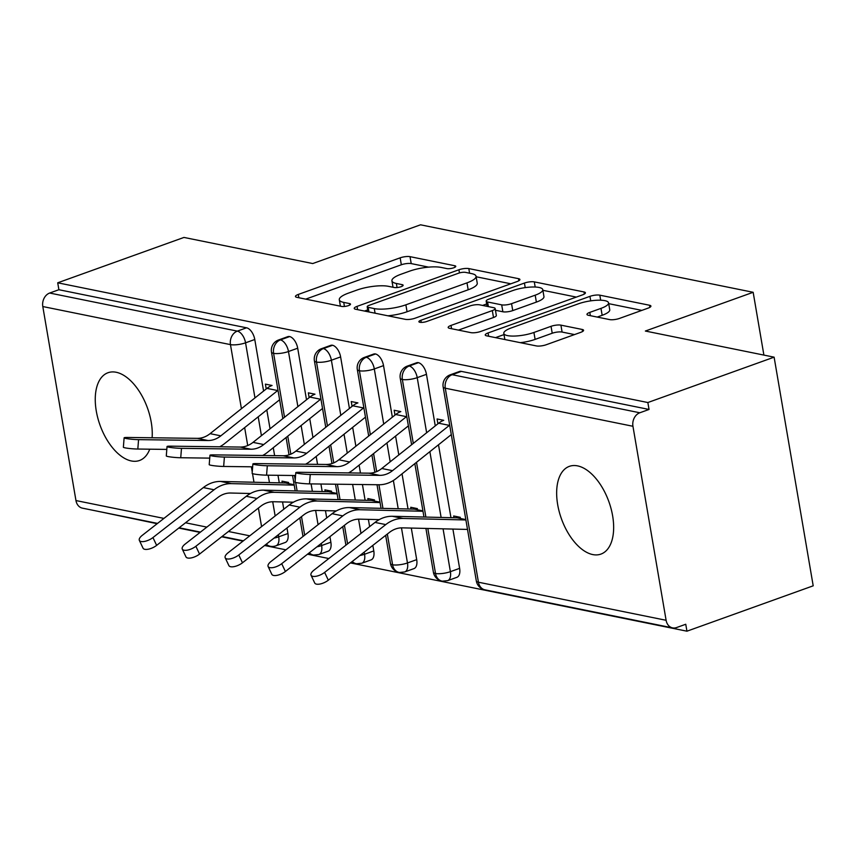 <?xml version="1.0" encoding="UTF-8"?>
<svg xmlns="http://www.w3.org/2000/svg" width="856" height="856" viewBox="0 0 856 856"><rect width="100%" height="100%" fill="white"/><g stroke="black" fill="none" stroke-linecap="round" stroke-linejoin="round"><path stroke-width="1.28" d="M453.776 267.768A5.008 1.316 -9.7 0 0 455.767 266.323A5.008 1.316 -9.7 0 0 454.793 265.745L410.024 256.661A7.148 1.873 -9.7 0 0 400.159 257.838L298.295 294.443A7.148 1.873 -9.7 0 0 295.459 296.508A7.148 1.873 -9.7 0 0 296.85 297.332L341.608 306.416A5.008 1.316 -9.7 0 0 348.52 305.592A5.008 1.316 -9.7 0 0 350.5 304.148A5.008 1.316 -9.7 0 0 349.537 303.57L343.738 302.393A22.877 6.003 -9.7 0 1 339.297 299.739A22.877 6.003 -9.7 0 1 348.371 293.148L356.856 290.098A22.877 6.003 -9.7 0 1 388.442 286.332L394.242 287.498A5.008 1.316 -9.7 0 0 401.154 286.674A5.008 1.316 -9.7 0 0 403.133 285.241A5.008 1.316 -9.7 0 0 402.16 284.652L396.371 283.475A22.877 6.003 -9.7 0 1 391.92 280.832A22.877 6.003 -9.7 0 1 400.993 274.241L409.489 271.192A22.877 6.003 -9.7 0 1 441.075 267.414L446.864 268.591A5.008 1.316 -9.7 0 0 453.776 267.768M592.727 554.57A46.62 25.22 70.2 0 1 559.225 511.717A46.62 25.22 70.2 0 1 569.379 466.349A46.62 25.22 70.2 0 1 577.565 465.878A46.62 25.22 70.2 0 1 611.077 508.721A46.62 25.22 70.2 0 1 600.912 554.1A46.62 25.22 70.2 0 1 592.727 554.57M149.746 449.197A46.62 25.22 70.2 0 1 139.528 460.485A46.62 25.22 70.2 0 1 131.343 460.956A46.62 25.22 70.2 0 1 97.83 418.113A46.62 25.22 70.2 0 1 107.995 372.735A46.62 25.22 70.2 0 1 116.181 372.264A46.62 25.22 70.2 0 1 152.122 437.769M609.633 319.588A7.148 1.873 -9.7 0 0 619.509 318.411L648.078 308.139A7.148 1.873 -9.7 0 0 650.913 306.084A7.148 1.873 -9.7 0 0 649.533 305.25L599.821 295.17A7.148 1.873 -9.7 0 0 589.945 296.347L488.081 332.952A7.148 1.873 -9.7 0 0 485.245 335.006A7.148 1.873 -9.7 0 0 486.636 335.841L536.348 345.92A7.148 1.873 -9.7 0 0 546.224 344.743L580.743 332.342A7.148 1.873 -9.7 0 0 583.578 330.277A7.148 1.873 -9.7 0 0 582.187 329.453L560.915 325.141A7.148 1.873 -9.7 0 0 551.039 326.318L533.919 332.47A19.132 5.018 -9.7 0 1 514.563 336.055A19.132 5.018 -9.7 0 1 503.799 333.401A19.132 5.018 -9.7 0 1 511.385 327.891L578.442 303.794A19.132 5.018 -9.7 0 1 597.798 300.21A19.132 5.018 -9.7 0 1 608.562 302.864A19.132 5.018 -9.7 0 1 600.976 308.374L589.805 312.387A7.148 1.873 -9.7 0 0 586.97 314.441A7.148 1.873 -9.7 0 0 588.361 315.276L609.633 319.588M57.716 282.801L647.853 402.534L774.113 357.166L645.36 331.037L753.162 292.292L420.542 224.807L312.729 263.552L183.965 237.433L57.716 282.801L58.893 289.724L49.669 293.041L237.337 331.122L246.56 327.805L58.893 289.724M517.067 281.56A7.148 1.873 -9.7 0 0 519.902 279.505A7.148 1.873 -9.7 0 0 518.511 278.671L468.799 268.581A7.148 1.873 -9.7 0 0 458.923 269.768L357.059 306.373A7.148 1.873 -9.7 0 0 354.224 308.428A7.148 1.873 -9.7 0 0 355.615 309.251L405.327 319.341A7.148 1.873 -9.7 0 0 415.203 318.165L517.067 281.56M534.305 281.881L584.017 291.96A7.148 1.873 -9.7 0 1 585.408 292.795A7.148 1.873 -9.7 0 1 582.572 294.849L480.708 331.454A7.148 1.873 -9.7 0 1 470.843 332.631L449.56 328.319A7.148 1.873 -9.7 0 1 448.18 327.484A7.148 1.873 -9.7 0 1 451.005 325.43L492.318 310.589A7.148 1.873 -9.7 0 0 495.153 308.524A7.148 1.873 -9.7 0 0 493.762 307.7L479.649 304.832A7.148 1.873 -9.7 0 0 469.784 306.009L426.77 321.471A5.008 1.316 -9.7 0 1 421.708 322.402A5.008 1.316 -9.7 0 1 418.894 321.706A5.008 1.316 -9.7 0 1 420.874 320.272L524.439 283.058A7.148 1.873 -9.7 0 1 534.305 281.881L535.182 287.028M763.894 355.09L753.162 292.292M157.547 523.401L82.444 508.154A10.925 8.731 -78.5 0 1 75.959 500.557L42.8 306.544A10.925 8.731 -78.5 0 1 49.669 293.041M647.853 402.534L649.041 409.457L639.817 412.774A10.925 8.731 101.5 0 0 632.948 426.277L666.107 620.29A10.925 8.731 101.5 0 0 672.581 627.887A10.925 8.731 101.5 0 0 676.529 627.576L685.752 624.259L686.94 631.193L350.425 562.916M774.113 357.166L813.2 585.814L686.94 631.193M96.728 511.053L157.162 523.701M328.832 558.529L307.497 554.207M285.915 549.83L264.579 545.497M242.997 541.12L221.661 536.787M200.079 532.411L178.744 528.077M250.476 493.505L230.606 493.024A26.953 21.539 101.5 0 0 217.766 497.561L156.637 545.368A9.106 3.745 154.7 0 1 143.038 548.172L139.346 540.371A9.106 3.745 -25.3 0 1 142.214 535.385L203.343 487.578A36.423 29.104 -78.5 0 1 220.698 481.447L285.562 482.998A12.38 9.898 101.5 0 0 288.643 482.484L281.988 481.136L282.298 482.923M266.227 388.945L265.414 384.13L272.058 385.478A21.849 17.462 101.5 0 0 266.954 388.367L210.095 433.66A26.953 21.539 -78.5 0 1 197.287 438.347L127.833 437.459A9.106 0.824 4.6 0 0 124.12 437.823A9.106 0.824 4.6 0 0 129.063 438.957A9.106 0.824 4.6 0 0 138.565 439.642L137.816 449.036A9.106 0.824 -175.4 0 1 128.314 448.362A9.106 0.824 -175.4 0 1 123.371 447.228L124.12 437.823M649.041 409.457L461.373 371.386L452.15 374.703L639.817 412.774M632.948 426.277L445.281 388.207A10.925 8.731 101.5 0 1 452.15 374.703A10.925 5.906 70.2 0 0 450.235 374.81L459.458 371.493A10.925 5.906 70.2 0 1 461.373 371.386M246.56 327.805A10.925 5.906 70.2 0 1 254.778 339.5L263.584 391.053M266.815 409.949L270.047 428.813M273.267 447.709L274.626 455.649M277.986 475.305L279.281 482.848M282.544 501.948L283.785 509.213M286.995 527.97L287.937 533.513A10.925 5.906 70.2 0 1 285.198 542.49L275.974 545.807A10.925 5.906 -109.8 0 0 278.714 536.83L287.937 533.513M418.456 362.677L409.232 365.994A10.925 5.906 70.2 0 0 407.317 366.101L416.54 362.794A10.925 5.906 70.2 0 1 418.456 362.677A10.925 5.906 70.2 0 1 426.459 374.329L435.265 425.881M438.497 444.778L450.962 517.687M452.899 529.072L459.619 568.352A10.925 5.906 70.2 0 1 456.879 577.329L447.656 580.646A10.925 5.906 -109.8 0 0 450.395 571.669L459.619 568.352M467.515 529.415A21.849 17.462 -78.5 0 1 467.151 529.415L402.277 527.852A26.953 21.539 101.5 0 0 389.448 532.4L328.319 580.197A9.106 3.745 154.7 0 1 314.719 583.011L311.028 575.2A9.106 3.745 -25.3 0 1 313.895 570.224L375.024 522.417A36.423 29.104 -78.5 0 1 392.369 516.275L457.232 517.837A12.38 9.898 101.5 0 0 460.325 517.324L453.669 515.975L453.969 517.752M437.908 423.774L437.084 418.969L443.74 420.317A21.849 17.462 101.5 0 0 438.636 423.206L381.776 468.5A26.953 21.539 -78.5 0 1 368.968 473.175L299.514 472.298A9.106 0.824 4.6 0 0 295.802 472.662A9.106 0.824 4.6 0 0 300.745 473.785A9.106 0.824 4.6 0 0 310.247 474.47L309.498 483.875A9.106 0.824 -175.4 0 1 299.996 483.191A9.106 0.824 -175.4 0 1 295.053 482.056L295.802 472.662M375.538 353.967L366.315 357.284A10.925 5.906 70.2 0 0 364.389 357.401L373.612 354.084A10.925 5.906 70.2 0 1 375.538 353.967A10.925 5.906 70.2 0 1 383.531 365.619L392.348 417.172M395.579 436.079L398.8 454.932M402.031 473.828L408.034 508.978M411.297 528.077L416.701 559.642A10.925 5.906 70.2 0 1 413.962 568.619L404.728 571.936A10.925 5.906 -109.8 0 0 407.477 562.959L416.701 559.642M379.24 519.624L359.36 519.153A26.953 21.539 101.5 0 0 346.52 523.69L285.401 571.498A9.106 3.745 154.7 0 1 271.801 574.301L268.11 566.49A9.106 3.745 -25.3 0 1 270.978 561.515L332.107 513.707A36.423 29.104 -78.5 0 1 349.451 507.576L414.315 509.127A12.38 9.898 101.5 0 0 417.407 508.614L410.752 507.266L411.051 509.053M394.99 415.074L394.167 410.259L400.822 411.608A21.849 17.462 101.5 0 0 395.718 414.497L338.858 459.79A26.953 21.539 -78.5 0 1 326.04 464.466L256.597 463.588A9.106 0.824 4.6 0 0 252.884 463.952A9.106 0.824 4.6 0 0 257.827 465.075A9.106 0.824 4.6 0 0 267.318 465.76L266.569 475.166A9.106 0.824 -175.4 0 1 257.078 474.481A9.106 0.824 -175.4 0 1 252.135 473.347L252.884 463.952M332.62 345.268L323.386 348.574A10.925 5.906 70.2 0 0 321.471 348.692L330.694 345.375A10.925 5.906 70.2 0 1 332.62 345.268A10.925 5.906 70.2 0 1 340.613 356.909L349.43 408.473M352.661 427.369L355.882 446.222M359.113 465.129L360.472 473.068M362.43 484.55L365.116 500.268M368.38 519.367L369.621 526.633M372.831 545.39L373.783 550.932A10.925 5.906 70.2 0 1 371.033 559.91L361.81 563.227A10.925 5.906 -109.8 0 0 364.56 554.249L373.783 550.932M336.322 510.914L316.442 510.444A26.953 21.539 101.5 0 0 303.602 514.98L242.473 562.788A9.106 3.745 154.7 0 1 228.884 565.591L225.192 557.78A9.106 3.745 -25.3 0 1 228.06 552.805L289.178 504.997A36.423 29.104 -78.5 0 1 306.534 498.866L371.397 500.418A12.38 9.898 101.5 0 0 374.479 499.904L367.834 498.556L368.134 500.343M352.073 406.365L351.249 401.55L357.904 402.898A21.849 17.462 101.5 0 0 352.79 405.787L295.941 451.08A26.953 21.539 -78.5 0 1 283.122 455.756L213.668 454.878A9.106 0.824 4.6 0 0 209.966 455.242A9.106 0.824 4.6 0 0 214.91 456.376A9.106 0.824 4.6 0 0 224.4 457.05L223.651 466.456A9.106 0.824 -175.4 0 1 214.15 465.771A9.106 0.824 -175.4 0 1 209.206 464.648L209.966 455.242M289.692 336.558L280.468 339.875A10.925 5.906 70.2 0 0 278.553 339.982L287.776 336.665A10.925 5.906 70.2 0 1 289.692 336.558A10.925 5.906 70.2 0 1 297.695 348.21L306.512 399.763M309.733 418.659L312.964 437.523M316.196 456.419L317.555 464.359M320.914 484.015L322.198 491.558M325.462 510.658L326.703 517.923M329.913 536.68L330.865 542.233A10.925 5.906 70.2 0 1 328.115 551.211L318.892 554.517A10.925 5.906 -109.8 0 0 321.631 545.54L330.865 542.233M293.394 502.205L273.524 501.734A26.953 21.539 101.5 0 0 260.684 506.271L199.555 554.078A9.106 3.745 154.7 0 1 185.955 556.882L182.275 549.081A9.106 3.745 -25.3 0 1 185.131 544.095L246.261 496.287A36.423 29.104 -78.5 0 1 263.616 490.156L328.479 491.708A12.38 9.898 101.5 0 0 331.561 491.194L324.906 489.846L325.216 491.633M309.155 397.655L308.331 392.84L314.976 394.188A21.849 17.462 101.5 0 0 309.872 397.077L253.023 442.37A26.953 21.539 -78.5 0 1 240.204 447.057L170.751 446.169A9.106 0.824 4.6 0 0 167.038 446.532A9.106 0.824 4.6 0 0 171.981 447.667A9.106 0.824 4.6 0 0 181.483 448.351L180.734 457.746A9.106 0.824 -175.4 0 1 171.232 457.061A9.106 0.824 -175.4 0 1 166.289 455.938L167.038 446.532M309.337 552.773A10.925 8.731 101.5 0 0 313.243 554.988A10.925 8.731 101.5 0 0 313.617 555.052L318.892 554.517M297.695 348.21L288.472 351.516A10.925 5.906 70.2 0 0 280.468 339.875A10.925 8.731 101.5 0 0 273.599 353.368L284.524 417.279M287.755 436.175L290.826 454.172M294.475 475.519L295.224 479.884M295.662 482.41L297.118 490.959M301.505 516.617L304.672 535.16M352.255 561.483A10.925 8.731 101.5 0 0 356.16 563.687A10.925 8.731 101.5 0 0 356.535 563.762L361.81 563.227M340.613 356.909L331.39 360.226A10.925 5.906 70.2 0 0 323.386 348.574A10.925 8.731 101.5 0 0 316.517 362.077L327.441 425.978M330.673 444.885L333.754 462.882M337.403 484.229L340.035 499.669M344.422 525.327L347.59 543.86M387.34 534.037L392.604 564.8A10.925 8.731 101.5 0 0 399.078 572.397A10.925 8.731 101.5 0 0 399.463 572.471L404.728 571.936M383.531 365.619L374.307 368.936A10.925 5.906 70.2 0 0 366.315 357.284A10.925 8.731 101.5 0 0 359.434 370.787L370.359 434.688M373.591 453.584L376.672 471.581M309.498 483.875L378.94 484.753L382.953 508.378M427.829 528.473L435.522 573.509A10.925 8.731 101.5 0 0 441.996 581.106A10.925 8.731 101.5 0 0 442.381 581.171L447.656 580.646M426.459 374.329L417.225 377.646A10.925 5.906 70.2 0 0 409.232 365.994A10.925 8.731 101.5 0 0 402.363 379.497L413.288 443.397M416.508 462.294L425.881 517.077M428.674 267.136L411.212 263.594A7.148 1.873 -9.7 0 0 401.336 264.772L305.72 299.129M367.738 309.883L364.485 311.06M510.829 283.796L476.15 276.766M465.504 272.369A5.008 1.316 -9.7 0 0 458.602 273.192L369.182 305.325A5.008 1.316 -9.7 0 0 367.203 306.769A5.008 1.316 -9.7 0 0 368.176 307.347L374.286 308.588A22.877 6.003 -9.7 0 0 405.872 304.822L466.991 282.855A22.877 6.003 -9.7 0 0 476.064 276.263A22.877 6.003 -9.7 0 0 471.613 273.61L465.504 272.369M387.864 315.8A22.877 6.003 -9.7 0 0 407.06 311.745L405.872 304.822M476.064 276.263L477.241 283.197A22.877 6.003 -9.7 0 1 468.179 289.788L407.06 311.745M542.875 290.302L576.334 297.096M458.431 330.116L493.505 317.512A7.148 1.873 -9.7 0 0 496.341 315.457L495.153 308.524M482.624 305.432L486.668 303.976M535.193 295.181A19.132 5.018 -9.7 0 0 542.768 289.67A19.132 5.018 -9.7 0 0 532.004 287.017A19.132 5.018 -9.7 0 0 512.648 290.612L489.022 299.097A7.148 1.873 -9.7 0 0 486.187 301.151A7.148 1.873 -9.7 0 0 487.578 301.986L501.691 304.854A7.148 1.873 -9.7 0 0 511.556 303.666L535.193 295.181L536.37 302.104A19.132 5.018 -9.7 0 0 543.956 296.604L542.768 289.67M536.37 302.104L512.744 310.6A7.148 1.873 -9.7 0 1 502.879 311.777L495.453 310.268M608.562 302.864L609.75 309.786A19.132 5.018 -9.7 0 1 602.164 315.297L597.221 317.073M520.288 342.668A19.132 5.018 -9.7 0 0 535.107 339.393L533.919 332.47M574.504 334.578L562.092 332.064A7.148 1.873 -9.7 0 0 552.227 333.241L535.107 339.393M504.002 334.589L495.506 337.639M641.84 310.386L608.702 303.655M139.346 540.371A9.106 3.745 -25.3 0 0 152.946 537.568L214.075 489.76A36.423 29.104 -78.5 0 1 231.42 483.629L294.218 485.127M278.007 390.293A21.849 17.462 101.5 0 0 277.686 390.55L220.827 435.843A26.953 21.539 -78.5 0 1 208.019 440.519L138.565 439.642M137.816 449.036L166.813 449.411M219.725 446.789A36.423 29.104 101.5 0 0 224.582 443.601L279.623 399.752M182.275 549.081A9.106 3.745 -25.3 0 0 195.864 546.278L256.993 498.47A36.423 29.104 -78.5 0 1 274.337 492.328L337.136 493.837M225.192 557.78A9.106 3.745 -25.3 0 0 238.781 554.977L299.91 507.169A36.423 29.104 -78.5 0 1 317.266 501.038L380.053 502.547M268.11 566.49A9.106 3.745 -25.3 0 0 281.71 563.687L342.828 515.879A36.423 29.104 -78.5 0 1 360.183 509.748L422.971 511.257M311.028 575.2A9.106 3.745 -25.3 0 0 324.627 572.397L385.756 524.589A36.423 29.104 -78.5 0 1 403.101 518.458L465.899 519.966M320.925 399.003A21.849 17.462 101.5 0 0 320.604 399.249L263.744 444.553A26.953 21.539 -78.5 0 1 250.936 449.229L181.483 448.351M180.734 457.746L209.731 458.12M262.642 455.499A36.423 29.104 101.5 0 0 267.5 452.31L322.541 408.462M363.843 407.713A21.849 17.462 101.5 0 0 363.522 407.959L306.673 453.263A26.953 21.539 -78.5 0 1 293.854 457.939L224.4 457.05M223.651 466.456L252.648 466.82M305.56 464.209A36.423 29.104 101.5 0 0 310.418 461.02L365.459 417.161M406.76 416.423A21.849 17.462 101.5 0 0 406.44 416.669L349.59 461.962A26.953 21.539 -78.5 0 1 336.772 466.648L267.318 465.76M266.569 475.166L295.577 475.529M348.488 472.919A36.423 29.104 101.5 0 0 353.335 469.719L408.376 425.871M449.689 425.132A21.849 17.462 101.5 0 0 449.368 425.379L392.508 470.672A26.953 21.539 -78.5 0 1 379.69 475.358L310.247 474.47M378.94 484.753A36.423 29.104 101.5 0 0 396.264 478.429L451.305 434.581M455.039 267.19L454.793 265.745M349.783 305.014L349.537 303.57M402.406 286.107L402.16 284.652M75.959 500.557L163.935 518.404M185.517 522.781L206.852 527.114M228.434 531.49L249.77 535.824M261.572 526.59L258.405 508.057M253.986 482.249L252.52 473.625M252.242 471.998L251.354 466.809M247.716 445.548L244.656 427.615M241.424 408.708L230.467 344.615L42.8 306.544M254.778 339.5L245.554 342.817A10.925 2.868 -9.7 0 1 230.467 344.615A10.925 8.731 -78.5 0 1 237.337 331.122A10.925 5.906 70.2 0 1 245.554 342.817L254.97 397.922M264.975 545.186L270.1 546.235A10.925 8.731 -78.5 0 1 266.323 544.138M476.321 580.946A10.925 10.925 0 0 0 484.913 589.816A10.925 8.731 101.5 0 1 478.44 582.219A10.925 2.868 -9.7 0 1 476.321 580.946L443.151 386.933A10.925 2.868 -9.7 0 0 445.281 388.207L478.44 582.219L666.107 620.29M258.202 416.819L261.422 435.672M264.622 454.354L264.814 455.531M268.174 475.187L269.447 482.613M272.711 501.734L275.15 515.975M278.361 534.722L278.714 536.83A10.925 2.868 -9.7 0 1 274.027 538.114M282.844 418.605L271.48 352.105A10.925 2.868 -9.7 0 0 273.599 353.368A10.925 2.868 -9.7 0 0 288.472 351.527L297.888 406.632M301.119 425.528L304.34 444.392M307.529 463.064L307.732 464.241M311.092 483.897L312.365 491.323M315.629 510.444L318.068 524.685M321.268 543.442L321.631 545.54A10.925 2.868 -9.7 0 1 316.945 546.824M325.762 427.315L314.398 360.815A10.925 2.868 -9.7 0 0 316.517 362.077A10.925 2.868 -9.7 0 0 331.39 360.237L340.806 415.342M344.037 434.238L347.258 453.091M350.457 471.774L350.65 472.94M352.619 484.421L355.283 500.032M358.546 519.143L360.986 533.395M364.185 552.141L364.549 554.249A10.925 2.868 -9.7 0 1 359.862 555.523M368.69 436.025L357.316 369.525A10.925 2.868 -9.7 0 0 359.434 370.787A10.925 2.868 -9.7 0 0 374.307 368.947L383.723 424.041M386.955 442.948L390.175 461.801M393.375 480.484L398.2 508.742M401.475 527.852L407.467 562.959A10.925 2.868 -9.7 0 1 392.604 564.8A10.925 2.868 -9.7 0 1 390.475 563.537A10.925 10.925 0 0 0 399.078 572.397M411.608 444.735L400.234 378.224A10.925 2.868 -9.7 0 0 402.363 379.497A10.925 2.868 -9.7 0 0 417.225 377.656L426.641 432.751M429.873 451.647L441.118 517.452M443.066 528.837L450.395 571.669M441.996 581.106A10.925 10.925 0 0 1 433.404 572.236A10.925 2.868 -9.7 0 0 435.522 573.509A10.925 2.868 -9.7 0 0 450.384 571.669M397.066 287.552L396.371 283.475M344.433 306.469L343.738 302.393M298.862 297.738L298.295 294.443M401.336 264.772L400.159 257.838M411.212 263.594L410.024 256.661M357.626 309.669L357.059 306.373M459.469 272.925L458.923 269.768M469.58 273.203L468.799 268.581M518.864 280.747L518.511 278.671M368.968 311.969L368.176 307.347M375.067 313.2L374.286 308.588M468.179 289.788L466.991 282.855M584.37 294.036L584.017 291.96M451.572 328.725L451.005 325.43M493.505 317.512L492.318 310.589M421.238 322.412L420.874 320.272M525.21 287.616L524.439 283.058M488.369 306.598L487.578 301.986M502.879 311.777L501.691 304.854M512.744 310.6L511.556 303.666M590.362 315.682L589.805 312.387M602.164 315.297L600.976 308.374M552.227 333.241L551.039 326.318M562.092 332.064L560.915 325.141M582.54 331.529L582.187 329.453M488.648 336.248L488.081 332.952M590.715 300.852L589.945 296.347M600.677 300.199L599.821 295.17M649.886 307.325L649.533 305.25M152.946 537.568L156.637 545.368M203.343 487.578L214.075 489.76M220.698 481.447L231.42 483.629M285.562 482.998L294.154 484.742M277.686 390.55L266.954 388.367M220.827 435.843L210.095 433.66M208.019 440.519L197.287 438.347M195.864 546.278L199.555 554.078M246.261 496.287L256.993 498.47M263.616 490.156L274.337 492.328M328.479 491.708L337.071 493.452M238.781 554.977L242.473 562.788M289.178 504.997L299.91 507.169M306.534 498.866L317.266 501.038M371.397 500.418L379.989 502.162M281.71 563.687L285.401 571.498M332.107 513.707L342.828 515.879M349.451 507.576L360.183 509.748M414.315 509.127L422.907 510.872M324.627 572.397L328.319 580.197M375.024 522.417L385.756 524.589M392.369 516.275L403.101 518.458M457.232 517.837L465.825 519.581M320.604 399.249L309.872 397.077M263.744 444.553L253.023 442.37M250.936 449.229L240.204 447.057M363.522 407.959L352.79 405.787M306.673 453.263L295.941 451.08M293.854 457.939L283.122 455.756M406.44 416.669L395.718 414.497M349.59 461.962L338.858 459.79M336.772 466.648L326.04 464.466M449.368 425.379L438.636 423.206M392.508 470.672L381.776 468.5M379.69 475.358L368.968 473.175M179.139 527.778L200.465 532.1M222.057 536.487L243.393 540.81M484.913 589.816L672.581 627.887M308.941 553.083A10.925 10.925 0 0 0 313.243 554.988M302.992 536.477L299.825 517.934M295.202 490.916L292.57 475.497M289.039 454.846L286.075 437.512M278.553 339.982A10.925 10.925 0 0 0 271.48 352.105M270.1 546.235A10.925 10.925 0 0 0 275.974 545.807M351.859 561.793A10.925 10.925 0 0 0 356.16 563.687M345.91 545.176L342.742 526.643M338.12 499.626L335.488 484.207M331.957 463.556L328.993 446.211M321.471 348.692A10.925 10.925 0 0 0 314.398 360.815M390.475 563.537L385.66 535.353M381.048 508.325L377.015 484.731M374.875 472.266L371.911 454.921M364.389 357.401A10.925 10.925 0 0 0 357.316 369.525M433.404 572.236L425.914 528.42M423.966 517.035L414.839 463.631M407.317 366.101A10.925 10.925 0 0 0 400.234 378.224M450.235 374.81A10.925 10.925 0 0 0 443.151 386.933M393.022 287.252L391.92 280.832M340.399 306.17L339.297 299.739M368.059 311.777L367.203 306.769M487.075 306.341L486.187 301.151M504.847 339.532L503.799 333.401"/></g></svg>
